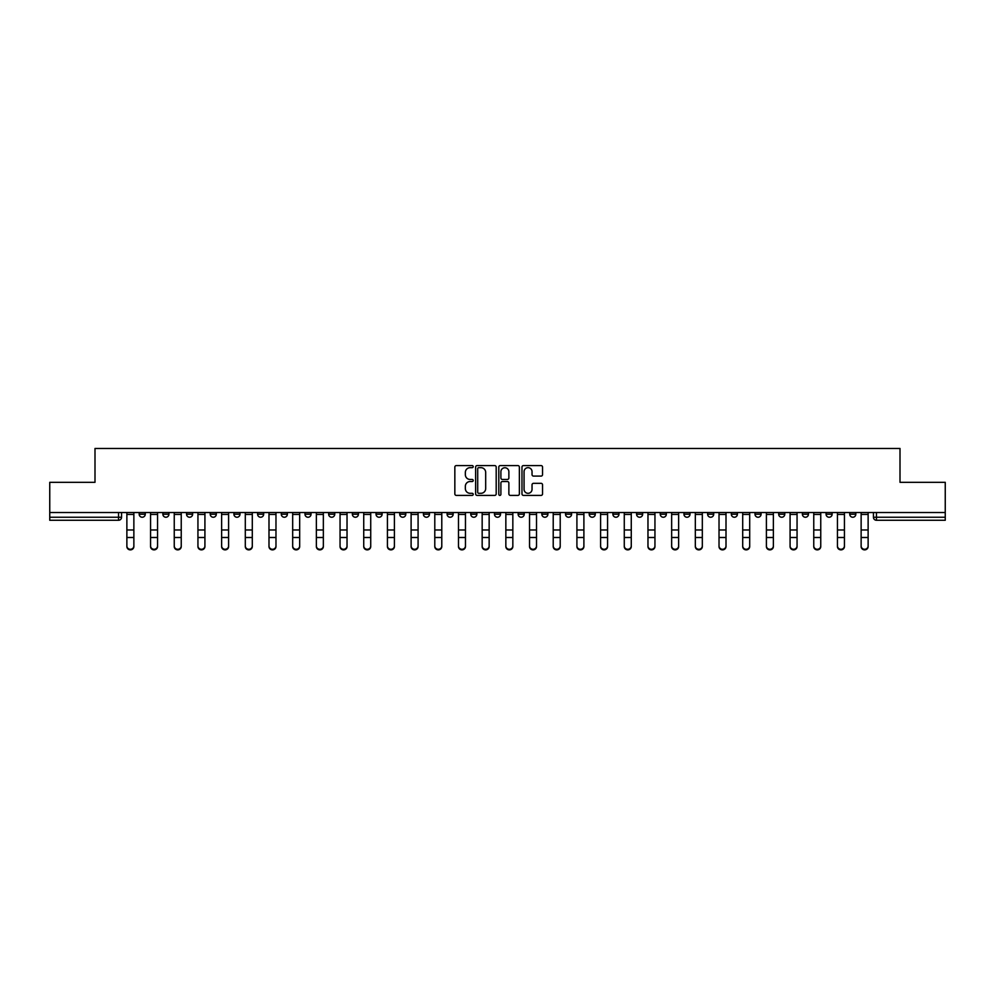 <?xml version="1.0" encoding="UTF-8"?>
<svg xmlns="http://www.w3.org/2000/svg" width="995" height="995" viewBox="0 0 995 995"><rect width="100%" height="100%" fill="white"/><g stroke="black" fill="none" stroke-linecap="round" stroke-linejoin="round"><path stroke-width="1.49" d="M473.21 466.63A1.045 1.045 0 0 0 472.165 465.585L456.332 465.585A1.492 1.492 0 0 0 454.839 467.078L454.839 493.906A1.492 1.492 0 0 0 456.332 495.398L472.165 495.398A1.045 1.045 0 0 0 473.21 494.353A1.045 1.045 0 0 0 472.165 493.309L470.113 493.309A4.764 4.764 0 0 1 465.349 488.545L465.349 486.306A4.764 4.764 0 0 1 470.113 481.53L472.165 481.53A1.045 1.045 0 0 0 473.21 480.498A1.045 1.045 0 0 0 472.165 479.453L470.113 479.453A4.764 4.764 0 0 1 465.349 474.677L465.349 472.438A4.764 4.764 0 0 1 470.113 467.675L472.165 467.675A1.045 1.045 0 0 0 473.21 466.63M778.687 512.524L778.687 514.204L784.769 514.204A3.035 3.035 0 0 1 781.722 517.238A3.035 3.035 0 0 1 778.687 514.204L778.687 512.524M755.006 512.524L755.006 514.204L761.075 514.204A3.035 3.035 0 0 1 758.041 517.238A3.035 3.035 0 0 1 755.006 514.204L755.006 512.524M612.895 512.524L612.895 514.204L618.965 514.204A3.035 3.035 0 0 1 615.93 517.238A3.035 3.035 0 0 1 612.895 514.204L612.895 512.524M589.202 512.524L589.202 514.204L595.284 514.204A3.035 3.035 0 0 1 592.236 517.238A3.035 3.035 0 0 1 589.202 514.204L589.202 512.524M565.521 512.524L565.521 514.204L571.59 514.204A3.035 3.035 0 0 1 568.555 517.238A3.035 3.035 0 0 1 565.521 514.204L565.521 512.524M518.146 512.524L518.146 514.204L524.228 514.204A3.035 3.035 0 0 1 521.181 517.238A3.035 3.035 0 0 1 518.146 514.204L518.146 512.524M470.772 514.204L470.772 512.524L470.772 514.204A3.035 3.035 0 0 0 473.819 517.238A3.035 3.035 0 0 1 470.772 514.204L476.854 514.204A3.035 3.035 0 0 1 473.819 517.238A3.035 3.035 0 0 0 476.854 514.204L476.854 512.524L476.854 514.204M447.091 514.204L447.091 512.524L447.091 514.204A3.035 3.035 0 0 0 450.126 517.238A3.035 3.035 0 0 1 447.091 514.204L453.16 514.204A3.035 3.035 0 0 1 450.126 517.238M423.41 514.204L423.41 512.524L423.41 514.204A3.035 3.035 0 0 0 426.445 517.238A3.035 3.035 0 0 1 423.41 514.204L429.479 514.204A3.035 3.035 0 0 1 426.445 517.238A3.035 3.035 0 0 0 429.479 514.204L429.479 512.524L429.479 514.204M399.716 512.524L399.716 514.204L405.798 514.204A3.035 3.035 0 0 1 402.764 517.238A3.035 3.035 0 0 1 399.716 514.204L399.716 512.524M376.035 512.524L376.035 514.204L382.105 514.204A3.035 3.035 0 0 1 379.07 517.238A3.035 3.035 0 0 1 376.035 514.204L376.035 512.524M352.354 512.524L352.354 514.204L358.424 514.204A3.035 3.035 0 0 1 355.389 517.238A3.035 3.035 0 0 1 352.354 514.204L352.354 512.524M328.661 514.204L328.661 512.524L328.661 514.204A3.035 3.035 0 0 0 331.696 517.238A3.035 3.035 0 0 1 328.661 514.204L334.743 514.204A3.035 3.035 0 0 1 331.696 517.238M281.286 514.204L281.286 512.524L281.286 514.204A3.035 3.035 0 0 0 284.334 517.238A3.035 3.035 0 0 1 281.286 514.204L287.368 514.204A3.035 3.035 0 0 1 284.334 517.238A3.035 3.035 0 0 0 287.368 514.204L287.368 512.524L287.368 514.204M257.606 514.204L257.606 512.524L257.606 514.204A3.035 3.035 0 0 0 260.64 517.238A3.035 3.035 0 0 1 257.606 514.204L263.675 514.204A3.035 3.035 0 0 1 260.64 517.238A3.035 3.035 0 0 0 263.675 514.204L263.675 512.524L263.675 514.204M233.924 514.204L233.924 512.524L233.924 514.204A3.035 3.035 0 0 0 236.959 517.238A3.035 3.035 0 0 1 233.924 514.204L239.994 514.204A3.035 3.035 0 0 1 236.959 517.238A3.035 3.035 0 0 0 239.994 514.204L239.994 512.524L239.994 514.204M210.231 514.204L210.231 512.524L210.231 514.204A3.035 3.035 0 0 0 213.278 517.238A3.035 3.035 0 0 1 210.231 514.204L216.313 514.204A3.035 3.035 0 0 1 213.278 517.238M186.55 514.204L186.55 512.524L186.55 514.204A3.035 3.035 0 0 0 189.585 517.238A3.035 3.035 0 0 1 186.55 514.204L192.62 514.204A3.035 3.035 0 0 1 189.585 517.238A3.035 3.035 0 0 0 192.62 514.204L192.62 512.524L192.62 514.204M162.869 514.204L162.869 512.524L162.869 514.204A3.035 3.035 0 0 0 165.904 517.238A3.035 3.035 0 0 1 162.869 514.204L168.939 514.204A3.035 3.035 0 0 1 165.904 517.238A3.035 3.035 0 0 0 168.939 514.204L168.939 512.524L168.939 514.204M541.056 476.095A1.492 1.492 0 0 0 542.549 474.603L542.549 467.078A1.492 1.492 0 0 0 541.056 465.585L523.469 465.585A1.492 1.492 0 0 0 521.977 467.078L521.977 493.906A1.492 1.492 0 0 0 523.469 495.398L541.056 495.398A1.492 1.492 0 0 0 542.549 493.906L542.549 484.814A1.492 1.492 0 0 0 541.056 483.321L533.531 483.321A1.492 1.492 0 0 0 532.039 484.814L532.039 489.316A3.992 3.992 0 0 1 528.046 493.309A3.992 3.992 0 0 1 524.067 489.316L524.067 471.667A3.992 3.992 0 0 1 528.046 467.675A3.992 3.992 0 0 1 532.039 471.667L532.039 474.603A1.492 1.492 0 0 0 533.531 476.095L541.056 476.095M49.75 512.524L49.75 482.314L94.998 482.314L94.998 448.459L900.002 448.459L900.002 482.314L945.25 482.314L945.25 512.524L49.75 512.524L49.75 517.238L121.564 517.238L121.564 512.524M496.194 467.078A1.492 1.492 0 0 0 494.702 465.585L477.115 465.585A1.492 1.492 0 0 0 475.635 467.078L475.635 493.906A1.492 1.492 0 0 0 477.115 495.398L494.702 495.398A1.492 1.492 0 0 0 496.194 493.906L496.194 467.078M500.298 465.585L517.885 465.585A1.492 1.492 0 0 1 519.365 467.078L519.365 493.906A1.492 1.492 0 0 1 517.885 495.398L510.348 495.398A1.492 1.492 0 0 1 508.868 493.906L508.868 483.023A1.492 1.492 0 0 0 507.375 481.53L502.375 481.53A1.492 1.492 0 0 0 500.895 483.023L500.895 494.353A1.045 1.045 0 0 1 499.851 495.398A1.045 1.045 0 0 1 498.806 494.353L498.806 467.078A1.492 1.492 0 0 1 500.298 465.585M873.436 512.524L873.436 517.238L945.25 517.238L945.25 520.273L876.471 520.273A3.035 3.035 0 0 1 873.436 517.238A3.035 3.035 0 0 0 876.471 520.273L876.471 512.524M945.25 512.524L945.25 517.238M121.564 517.238A3.035 3.035 0 0 1 118.529 520.273L49.75 520.273L49.75 517.238M855.824 512.524L855.824 514.204A3.035 3.035 0 0 1 852.79 517.238A3.035 3.035 0 0 1 849.742 514.204A3.035 3.035 0 0 0 852.79 517.238M849.742 512.524L849.742 514.204L855.824 514.204M832.131 512.524L832.131 514.204A3.035 3.035 0 0 1 829.096 517.238A3.035 3.035 0 0 1 826.061 514.204L832.131 514.204M826.061 512.524L826.061 514.204M808.45 512.524L808.45 514.204A3.035 3.035 0 0 1 805.415 517.238A3.035 3.035 0 0 1 802.38 514.204L808.45 514.204M802.38 512.524L802.38 514.204M784.769 512.524L784.769 514.204M761.075 512.524L761.075 514.204L761.075 512.524M737.394 512.524L737.394 514.204A3.035 3.035 0 0 1 734.36 517.238A3.035 3.035 0 0 1 731.325 514.204L737.394 514.204M731.325 512.524L731.325 514.204M713.713 512.524L713.713 514.204A3.035 3.035 0 0 1 710.666 517.238A3.035 3.035 0 0 1 707.632 514.204L713.713 514.204M707.632 512.524L707.632 514.204M690.02 512.524L690.02 514.204A3.035 3.035 0 0 1 686.985 517.238A3.035 3.035 0 0 1 683.951 514.204L690.02 514.204M683.951 512.524L683.951 514.204M666.339 512.524L666.339 514.204A3.035 3.035 0 0 1 663.304 517.238A3.035 3.035 0 0 1 660.257 514.204L666.339 514.204M660.257 512.524L660.257 514.204M642.646 512.524L642.646 514.204A3.035 3.035 0 0 1 639.611 517.238A3.035 3.035 0 0 1 636.576 514.204L642.646 514.204M636.576 512.524L636.576 514.204M618.965 512.524L618.965 514.204A3.035 3.035 0 0 1 615.93 517.238M595.284 512.524L595.284 514.204M571.59 514.204L571.59 512.524L571.59 514.204A3.035 3.035 0 0 1 568.555 517.238M547.909 512.524L547.909 514.204A3.035 3.035 0 0 1 544.874 517.238A3.035 3.035 0 0 1 541.84 514.204A3.035 3.035 0 0 0 544.874 517.238A3.035 3.035 0 0 0 547.909 514.204L541.84 514.204L541.84 512.524M524.228 514.204L524.228 512.524L524.228 514.204A3.035 3.035 0 0 1 521.181 517.238M500.535 512.524L500.535 514.204A3.035 3.035 0 0 1 497.5 517.238A3.035 3.035 0 0 1 494.465 514.204A3.035 3.035 0 0 0 497.5 517.238M494.465 512.524L494.465 514.204L500.535 514.204M453.16 512.524L453.16 514.204L453.16 512.524M405.798 514.204L405.798 512.524L405.798 514.204A3.035 3.035 0 0 1 402.764 517.238M382.105 514.204L382.105 512.524L382.105 514.204A3.035 3.035 0 0 1 379.07 517.238M358.424 514.204L358.424 512.524L358.424 514.204A3.035 3.035 0 0 1 355.389 517.238M334.743 512.524L334.743 514.204L334.743 512.524M311.049 514.204L311.049 512.524L311.049 514.204A3.035 3.035 0 0 1 308.015 517.238A3.035 3.035 0 0 1 304.98 514.204L311.049 514.204A3.035 3.035 0 0 1 308.015 517.238M304.98 512.524L304.98 514.204M216.313 512.524L216.313 514.204L216.313 512.524M145.258 512.524L145.258 514.204A3.035 3.035 0 0 1 142.21 517.238A3.035 3.035 0 0 1 139.176 514.204A3.035 3.035 0 0 0 142.21 517.238A3.035 3.035 0 0 0 145.258 514.204L145.258 512.524M139.176 512.524L139.176 514.204L145.258 514.204M478.757 467.675A1.045 1.045 0 0 0 477.712 468.72L477.712 492.264A1.045 1.045 0 0 0 478.757 493.309L480.921 493.309A4.764 4.764 0 0 0 485.684 488.545L485.684 472.438A4.764 4.764 0 0 0 480.921 467.675L478.757 467.675M508.868 471.742A3.992 3.992 0 0 0 504.875 467.749A3.992 3.992 0 0 0 500.895 471.742L500.895 477.961A1.492 1.492 0 0 0 502.375 479.453L507.375 479.453A1.492 1.492 0 0 0 508.868 477.961L508.868 471.742M126.875 546.541L126.875 545.956A3.495 3.333 0 0 0 130.37 549.29A3.495 3.333 0 0 0 133.865 545.956L133.865 546.541A3.495 3.333 180 0 1 130.37 549.874A3.495 3.333 180 0 1 126.875 546.541L126.875 538.084M126.875 512.524L126.875 545.956M133.865 512.524L133.865 545.956M150.568 546.541L150.568 545.956A3.495 3.333 0 0 0 154.063 549.29A3.495 3.333 0 0 0 157.546 545.956L157.546 546.541A3.495 3.333 180 0 1 154.063 549.874A3.495 3.333 180 0 1 150.568 546.541L150.568 538.084M174.249 546.541L174.249 545.956A3.495 3.333 0 0 0 177.744 549.29A3.495 3.333 0 0 0 181.239 545.956L181.239 546.541A3.495 3.333 180 0 1 177.744 549.874A3.495 3.333 180 0 1 174.249 546.541L174.249 538.084M150.568 512.524L150.568 545.956M157.546 512.524L157.546 545.956M174.249 512.524L174.249 545.956M181.239 512.524L181.239 545.956M197.943 546.541L197.943 545.956A3.495 3.333 0 0 0 201.425 549.29A3.495 3.333 0 0 0 204.92 545.956L204.92 546.541A3.495 3.333 180 0 1 201.425 549.874A3.495 3.333 180 0 1 197.943 546.541L197.943 538.084M221.624 546.541L221.624 545.956A3.495 3.333 0 0 0 225.119 549.29A3.495 3.333 0 0 0 228.601 545.956L228.601 546.541A3.495 3.333 180 0 1 225.119 549.874A3.495 3.333 180 0 1 221.624 546.541L221.624 538.084M245.305 546.541L245.305 545.956A3.495 3.333 0 0 0 248.8 549.29A3.495 3.333 0 0 0 252.295 545.956L252.295 546.541A3.495 3.333 180 0 1 248.8 549.874A3.495 3.333 180 0 1 245.305 546.541L245.305 538.084M197.943 512.524L197.943 545.956M204.92 512.524L204.92 545.956M221.624 512.524L221.624 545.956M228.601 512.524L228.601 545.956M245.305 512.524L245.305 545.956M252.295 512.524L252.295 545.956M268.998 546.541L268.998 545.956A3.495 3.333 0 0 0 272.481 549.29A3.495 3.333 0 0 0 275.976 545.956L275.976 546.541A3.495 3.333 180 0 1 272.481 549.874A3.495 3.333 180 0 1 268.998 546.541L268.998 538.084M268.998 512.524L268.998 545.956M275.976 512.524L275.976 545.956M292.679 546.541L292.679 545.956A3.495 3.333 0 0 0 296.174 549.29A3.495 3.333 0 0 0 299.669 545.956L299.669 546.541A3.495 3.333 180 0 1 296.174 549.874A3.495 3.333 180 0 1 292.679 546.541L292.679 538.084M292.679 512.524L292.679 545.956M299.669 512.524L299.669 545.956M316.36 546.541L316.36 545.956A3.495 3.333 0 0 0 319.855 549.29A3.495 3.333 0 0 0 323.35 545.956L323.35 546.541A3.495 3.333 180 0 1 319.855 549.874A3.495 3.333 180 0 1 316.36 546.541L316.36 538.084M316.36 512.524L316.36 545.956M323.35 512.524L323.35 545.956M340.054 546.541L340.054 545.956A3.495 3.333 0 0 0 343.549 549.29A3.495 3.333 0 0 0 347.031 545.956L347.031 546.541A3.495 3.333 180 0 1 343.549 549.874A3.495 3.333 180 0 1 340.054 546.541L340.054 538.084M340.054 512.524L340.054 545.956M347.031 512.524L347.031 545.956M363.735 546.541L363.735 545.956A3.495 3.333 0 0 0 367.23 549.29A3.495 3.333 0 0 0 370.725 545.956L370.725 546.541A3.495 3.333 180 0 1 367.23 549.874A3.495 3.333 180 0 1 363.735 546.541L363.735 538.084M363.735 512.524L363.735 545.956M370.725 512.524L370.725 545.956M387.428 546.541L387.428 545.956A3.495 3.333 0 0 0 390.911 549.29A3.495 3.333 0 0 0 394.406 545.956L394.406 546.541A3.495 3.333 180 0 1 390.911 549.874A3.495 3.333 180 0 1 387.428 546.541L387.428 538.084M387.428 512.524L387.428 545.956M394.406 512.524L394.406 545.956M411.109 546.541L411.109 545.956A3.495 3.333 0 0 0 414.604 549.29A3.495 3.333 0 0 0 418.087 545.956L418.087 546.541A3.495 3.333 180 0 1 414.604 549.874A3.495 3.333 180 0 1 411.109 546.541L411.109 538.084M411.109 512.524L411.109 545.956M418.087 512.524L418.087 545.956M434.79 546.541L434.79 545.956A3.495 3.333 0 0 0 438.285 549.29A3.495 3.333 0 0 0 441.78 545.956L441.78 546.541A3.495 3.333 180 0 1 438.285 549.874A3.495 3.333 180 0 1 434.79 546.541L434.79 538.084M434.79 512.524L434.79 545.956M441.78 512.524L441.78 545.956M458.484 546.541L458.484 545.956A3.495 3.333 0 0 0 461.966 549.29A3.495 3.333 0 0 0 465.461 545.956L465.461 546.541A3.495 3.333 180 0 1 461.966 549.874A3.495 3.333 180 0 1 458.484 546.541L458.484 538.084M458.484 512.524L458.484 545.956M465.461 512.524L465.461 545.956M482.165 546.541L482.165 545.956A3.495 3.333 0 0 0 485.659 549.29A3.495 3.333 0 0 0 489.154 545.956L489.154 546.541A3.495 3.333 180 0 1 485.659 549.874A3.495 3.333 180 0 1 482.165 546.541L482.165 538.084M482.165 512.524L482.165 545.956M489.154 512.524L489.154 545.956M505.846 546.541L505.846 545.956A3.495 3.333 0 0 0 509.34 549.29A3.495 3.333 0 0 0 512.835 545.956L512.835 546.541A3.495 3.333 180 0 1 509.34 549.874A3.495 3.333 180 0 1 505.846 546.541L505.846 538.084M505.846 512.524L505.846 545.956M512.835 512.524L512.835 545.956M529.539 546.541L529.539 545.956A3.495 3.333 0 0 0 533.034 549.29A3.495 3.333 0 0 0 536.516 545.956L536.516 546.541A3.495 3.333 180 0 1 533.034 549.874A3.495 3.333 180 0 1 529.539 546.541L529.539 538.084M529.539 512.524L529.539 545.956M536.516 512.524L536.516 545.956M553.22 546.541L553.22 545.956A3.495 3.333 0 0 0 556.715 549.29A3.495 3.333 0 0 0 560.21 545.956L560.21 546.541A3.495 3.333 180 0 1 556.715 549.874A3.495 3.333 180 0 1 553.22 546.541L553.22 538.084M553.22 512.524L553.22 545.956M560.21 512.524L560.21 545.956M576.913 546.541L576.913 545.956A3.495 3.333 0 0 0 580.396 549.29A3.495 3.333 0 0 0 583.891 545.956L583.891 546.541A3.495 3.333 180 0 1 580.396 549.874A3.495 3.333 180 0 1 576.913 546.541L576.913 538.084M576.913 512.524L576.913 545.956M583.891 512.524L583.891 545.956M600.594 546.541L600.594 545.956A3.495 3.333 0 0 0 604.089 549.29A3.495 3.333 0 0 0 607.572 545.956L607.572 546.541A3.495 3.333 180 0 1 604.089 549.874A3.495 3.333 180 0 1 600.594 546.541L600.594 538.084M600.594 512.524L600.594 545.956M607.572 512.524L607.572 545.956M624.275 546.541L624.275 545.956A3.495 3.333 0 0 0 627.77 549.29A3.495 3.333 0 0 0 631.265 545.956L631.265 546.541A3.495 3.333 180 0 1 627.77 549.874A3.495 3.333 180 0 1 624.275 546.541L624.275 538.084M624.275 512.524L624.275 545.956M631.265 512.524L631.265 545.956M647.969 546.541L647.969 545.956A3.495 3.333 0 0 0 651.451 549.29A3.495 3.333 0 0 0 654.946 545.956L654.946 546.541A3.495 3.333 180 0 1 651.451 549.874A3.495 3.333 180 0 1 647.969 546.541L647.969 538.084M647.969 512.524L647.969 545.956M654.946 512.524L654.946 545.956M671.65 546.541L671.65 545.956A3.495 3.333 0 0 0 675.145 549.29A3.495 3.333 0 0 0 678.64 545.956L678.64 546.541A3.495 3.333 180 0 1 675.145 549.874A3.495 3.333 180 0 1 671.65 546.541L671.65 538.084M671.65 512.524L671.65 545.956M678.64 512.524L678.64 545.956M695.331 546.541L695.331 545.956A3.495 3.333 0 0 0 698.826 549.29A3.495 3.333 0 0 0 702.321 545.956L702.321 546.541A3.495 3.333 180 0 1 698.826 549.874A3.495 3.333 180 0 1 695.331 546.541L695.331 538.084M695.331 512.524L695.331 545.956M702.321 512.524L702.321 545.956M719.024 546.541L719.024 545.956A3.495 3.333 0 0 0 722.519 549.29A3.495 3.333 0 0 0 726.002 545.956L726.002 546.541A3.495 3.333 180 0 1 722.519 549.874A3.495 3.333 180 0 1 719.024 546.541L719.024 538.084M719.024 512.524L719.024 545.956M726.002 512.524L726.002 545.956M742.705 546.541L742.705 545.956A3.495 3.333 0 0 0 746.2 549.29A3.495 3.333 0 0 0 749.695 545.956L749.695 546.541A3.495 3.333 180 0 1 746.2 549.874A3.495 3.333 180 0 1 742.705 546.541L742.705 538.084M742.705 512.524L742.705 545.956M749.695 512.524L749.695 545.956M766.399 546.541L766.399 545.956A3.495 3.333 0 0 0 769.881 549.29A3.495 3.333 0 0 0 773.376 545.956L773.376 546.541A3.495 3.333 180 0 1 769.881 549.874A3.495 3.333 180 0 1 766.399 546.541L766.399 538.084M766.399 512.524L766.399 545.956M773.376 512.524L773.376 545.956M790.08 546.541L790.08 545.956A3.495 3.333 0 0 0 793.575 549.29A3.495 3.333 0 0 0 797.057 545.956L797.057 546.541A3.495 3.333 180 0 1 793.575 549.874A3.495 3.333 180 0 1 790.08 546.541L790.08 538.084M790.08 512.524L790.08 545.956M797.057 512.524L797.057 545.956M813.761 546.541L813.761 545.956A3.495 3.333 0 0 0 817.256 549.29A3.495 3.333 0 0 0 820.751 545.956L820.751 546.541A3.495 3.333 180 0 1 817.256 549.874A3.495 3.333 180 0 1 813.761 546.541L813.761 538.084M813.761 512.524L813.761 545.956M820.751 512.524L820.751 545.956M837.454 546.541L837.454 545.956A3.495 3.333 0 0 0 840.937 549.29A3.495 3.333 0 0 0 844.432 545.956L844.432 546.541A3.495 3.333 180 0 1 840.937 549.874A3.495 3.333 180 0 1 837.454 546.541L837.454 538.084M837.454 512.524L837.454 545.956M844.432 512.524L844.432 545.956M861.135 546.541L861.135 545.956A3.495 3.333 0 0 0 864.63 549.29A3.495 3.333 0 0 0 868.125 545.956L868.125 546.541A3.495 3.333 180 0 1 864.63 549.874A3.495 3.333 180 0 1 861.135 546.541L861.135 538.084M861.135 512.524L861.135 545.956M868.125 512.524L868.125 545.956M118.529 512.524L118.529 520.273M133.865 514.427L126.875 514.427M133.865 529.974L126.875 529.974M133.865 537.499L126.875 537.499M157.546 514.427L150.568 514.427M157.546 529.974L150.568 529.974M157.546 537.499L150.568 537.499M181.239 514.427L174.249 514.427M181.239 529.974L174.249 529.974M181.239 537.499L174.249 537.499M204.92 514.427L197.943 514.427M204.92 529.974L197.943 529.974M204.92 537.499L197.943 537.499M228.601 514.427L221.624 514.427M228.601 529.974L221.624 529.974M228.601 537.499L221.624 537.499M252.295 514.427L245.305 514.427M252.295 529.974L245.305 529.974M252.295 537.499L245.305 537.499M275.976 514.427L268.998 514.427M275.976 529.974L268.998 529.974M275.976 537.499L268.998 537.499M299.669 514.427L292.679 514.427M299.669 529.974L292.679 529.974M299.669 537.499L292.679 537.499M323.35 514.427L316.36 514.427M323.35 529.974L316.36 529.974M323.35 537.499L316.36 537.499M347.031 514.427L340.054 514.427M347.031 529.974L340.054 529.974M347.031 537.499L340.054 537.499M370.725 514.427L363.735 514.427M370.725 529.974L363.735 529.974M370.725 537.499L363.735 537.499M394.406 514.427L387.428 514.427M394.406 529.974L387.428 529.974M394.406 537.499L387.428 537.499M418.087 514.427L411.109 514.427M418.087 529.974L411.109 529.974M418.087 537.499L411.109 537.499M441.78 514.427L434.79 514.427M441.78 529.974L434.79 529.974M441.78 537.499L434.79 537.499M465.461 514.427L458.484 514.427M465.461 529.974L458.484 529.974M465.461 537.499L458.484 537.499M489.154 514.427L482.165 514.427M489.154 529.974L482.165 529.974M489.154 537.499L482.165 537.499M512.835 514.427L505.846 514.427M512.835 529.974L505.846 529.974M512.835 537.499L505.846 537.499M536.516 514.427L529.539 514.427M536.516 529.974L529.539 529.974M536.516 537.499L529.539 537.499M560.21 514.427L553.22 514.427M560.21 529.974L553.22 529.974M560.21 537.499L553.22 537.499M583.891 514.427L576.913 514.427M583.891 529.974L576.913 529.974M583.891 537.499L576.913 537.499M607.572 514.427L600.594 514.427M607.572 529.974L600.594 529.974M607.572 537.499L600.594 537.499M631.265 514.427L624.275 514.427M631.265 529.974L624.275 529.974M631.265 537.499L624.275 537.499M654.946 514.427L647.969 514.427M654.946 529.974L647.969 529.974M654.946 537.499L647.969 537.499M678.64 514.427L671.65 514.427M678.64 529.974L671.65 529.974M678.64 537.499L671.65 537.499M702.321 514.427L695.331 514.427M702.321 529.974L695.331 529.974M702.321 537.499L695.331 537.499M726.002 514.427L719.024 514.427M726.002 529.974L719.024 529.974M726.002 537.499L719.024 537.499M749.695 514.427L742.705 514.427M749.695 529.974L742.705 529.974M749.695 537.499L742.705 537.499M773.376 514.427L766.399 514.427M773.376 529.974L766.399 529.974M773.376 537.499L766.399 537.499M797.057 514.427L790.08 514.427M797.057 529.974L790.08 529.974M797.057 537.499L790.08 537.499M820.751 514.427L813.761 514.427M820.751 529.974L813.761 529.974M820.751 537.499L813.761 537.499M844.432 514.427L837.454 514.427M844.432 529.974L837.454 529.974M844.432 537.499L837.454 537.499M868.125 514.427L861.135 514.427M868.125 529.974L861.135 529.974M868.125 537.499L861.135 537.499"/></g></svg>
